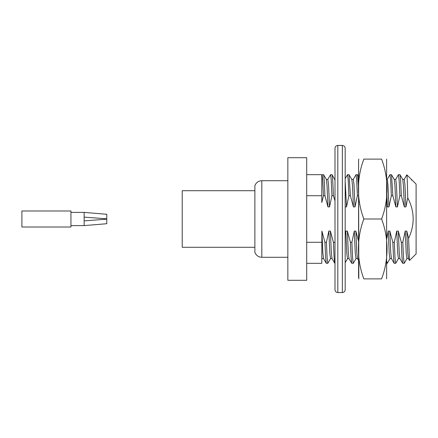 <?xml version="1.0" encoding="UTF-8"?>
<svg xmlns="http://www.w3.org/2000/svg" width="438" height="438" viewBox="0 0 438 438"><rect width="100%" height="100%" fill="white"/><g stroke="black" fill="none" stroke-linecap="round" stroke-linejoin="round"><path stroke-width="0.66" d="M89.867 220.451L84.14 220.883L84.14 225.603L106.773 223.714L106.773 219.17L84.14 220.883L84.14 217.117L106.773 218.83L106.773 214.286L84.14 212.397L70.94 212.397M98.227 218.179L84.14 217.117L84.14 212.397M70.94 227.015L70.94 210.985L21.9 210.985L21.9 227.015L70.94 227.015M99.421 219.728L106.773 219.17M342.352 292.557L342.352 145.443C344.054 145.591 344.996 146.538 345.182 148.268L345.182 289.732C345.013 291.451 344.071 292.392 342.352 292.557L337.824 292.557C336.105 292.392 335.163 291.451 334.999 289.732L334.999 148.268C335.18 146.538 336.121 145.591 337.824 145.443L337.824 292.557M345.182 276.958L345.182 278.563M345.182 209.692L345.182 205.269M386.623 159.114L386.623 278.886M358.574 277.528L358.574 160.472L358.815 278.886M381.586 219C388.84 238.009 388.845 259.882 381.586 278.886C388.84 278.886 388.84 278.886 381.586 278.886L363.852 278.886C356.598 278.886 356.598 278.886 363.852 278.886C356.598 278.886 356.598 278.886 363.852 278.886C356.598 259.876 356.598 238.004 363.852 219L381.586 219C388.845 199.996 388.84 178.124 381.586 159.114L363.852 159.114C356.598 159.114 356.598 159.114 363.852 159.114C356.598 178.118 356.598 199.991 363.852 219M381.586 159.114C388.84 159.114 388.84 159.114 381.586 159.114C388.84 159.114 388.84 159.114 381.586 159.114M254.878 190.711L182.219 190.711L182.219 247.289L254.878 247.289M334.999 200.938L333.422 195.726L332.765 180.85L332.103 174.729L330.559 174.674L331.243 180.281L331.938 195.726L329.524 206.922L327.969 206.922L324.93 195.726L324.279 180.85L323.616 174.729L322.072 174.674L322.757 180.275L323.447 195.726L321.793 202.564L321.793 174.674L306.704 174.674M322.072 174.674L321.788 175.118M327.969 206.922L327.027 185.296L326.343 179.454L323.616 174.729M323.556 258.606L322.034 258.606L321.793 257.922M406.979 258.546L404.186 263.326L402.642 263.271L399.91 258.546L399.232 252.704L398.29 231.078L396.729 231.078L397.715 253.301L398.421 258.606L399.949 258.606M406.672 175.687C407.022 172.786 407.384 180.177 407.751 197.861L405.916 206.922L404.356 206.922L403.414 185.296L402.736 179.454L399.943 174.674L398.399 174.729L395.667 179.454M405.916 206.922L404.931 184.699L404.225 179.394L402.697 179.394M404.356 206.922L401.323 195.726L400.666 180.85L400.004 174.729M398.487 258.546L395.7 263.326L395.01 257.719L394.32 242.274L396.729 231.078M395.7 263.326L394.156 263.271L393.494 257.15L392.837 242.274L394.32 242.274M401.323 195.726L399.839 195.726L399.144 180.281L398.46 174.674M399.839 195.726L397.425 206.922L396.445 184.699L395.738 179.394L394.211 179.394M394.156 263.271L391.424 258.546L390.745 252.704L389.804 231.078L392.837 242.274M389.804 231.078L388.243 231.078L389.223 253.301L389.935 258.606L391.457 258.606M397.425 206.922L395.87 206.922L394.928 185.296L394.244 179.454L391.517 174.729L389.968 174.674M395.87 206.922L392.831 195.726L391.517 174.729M386.863 238.272L388.243 231.078M390.001 258.546L387.274 263.271L386.863 261.776M392.831 195.726L391.348 195.726L390.658 180.281L389.973 174.674L387.181 179.454M391.348 195.726L388.939 206.922L387.959 184.699L387.247 179.394L386.863 179.394M388.939 206.922L387.378 206.922L386.863 193.191M387.378 206.922L386.863 204.606M358.574 260.451L357.474 258.546L356.795 252.704L355.853 231.078L358.569 241.294M355.853 231.078L354.293 231.078L355.278 253.301L355.985 258.606L357.507 258.606M356.05 258.546L353.258 263.326L352.574 257.719L351.884 242.274L354.293 231.078M358.574 187.552L357.507 174.674M353.263 263.326L351.714 263.271L351.057 257.15L350.4 242.274L351.884 242.274M358.574 195.726L357.397 195.726L356.707 180.281L356.023 174.674L353.231 179.454M357.397 195.726L354.988 206.922L354.008 184.699L353.296 179.394L351.774 179.394M351.714 263.271L348.987 258.546L348.303 252.704L347.361 231.078L350.4 242.274M347.361 231.078L345.806 231.078L346.786 253.301L347.493 258.606L349.02 258.606M354.988 206.922L353.428 206.922L352.486 185.296L351.807 179.454L349.015 174.674L347.471 174.729L345.182 178.693M353.428 206.922L350.395 195.726L349.081 174.729M345.182 234.768L345.806 231.078M350.395 195.726L348.911 195.726L348.221 180.281L347.531 174.674M348.911 195.726L346.502 206.922L345.182 180.971M346.502 206.922L345.182 206.922M334.999 244.88L334.906 242.274L333.422 242.274L334.079 257.15L334.741 263.271L332.009 258.546L331.331 252.704L330.389 231.078L333.422 242.274M330.389 231.078L328.829 231.078L329.814 253.301L330.52 258.606L332.048 258.606M334.999 180.04L332.103 174.729M330.591 258.546L327.799 263.326L327.115 257.719L326.42 242.274L328.829 231.078M327.799 263.326L326.255 263.271L325.593 257.15L324.936 242.274L326.42 242.274M330.559 174.674L327.766 179.454M331.938 195.726L333.422 195.726M326.255 263.271L323.523 258.546L322.844 252.704L321.903 231.078L324.936 242.274M329.524 206.922L328.544 184.699L327.838 179.394L326.31 179.394M321.903 231.078L321.793 263.326L306.704 263.326M402.642 263.271L401.98 257.15L401.323 242.274L402.807 242.274L405.216 231.078L406.201 253.301L406.907 258.606L408.435 258.606M398.29 231.078L401.323 242.274M404.186 263.326L403.502 257.725L402.807 242.274M411.386 180.04L411.183 179.394M409.475 260.407L408.397 258.546L407.718 252.704L406.776 231.078L405.216 231.078M406.776 231.078L408.599 238.349L409.497 260.391M306.704 195.726L321.793 195.726M306.704 242.274L321.793 242.274M407.751 197.861C414.66 211.236 414.945 224.732 408.599 238.349M323.447 195.726L324.93 195.726M411.386 179.394L416.1 184.108L416.1 253.892L409.568 260.424M306.704 157.702L306.704 280.298L287.843 280.298L287.843 157.702L306.704 157.702M287.843 257.287L261.815 257.287C258.469 257.117 256.159 255.48 254.878 252.387L254.878 185.613C256.159 182.52 258.469 180.883 261.815 180.713L261.815 257.287M84.14 225.603L70.94 225.603M342.352 145.443L337.824 145.443M358.574 160.472L358.815 159.114M322.1 258.546L321.804 259.061M387.214 263.326L386.863 263.326M358.574 176.476L357.567 174.729M357.501 174.674L356.017 174.674M347.531 258.606L345.182 262.669M406.803 174.877L404.154 179.454M410.817 178.824L406.858 174.861M287.843 180.713L261.815 180.713"/></g></svg>
